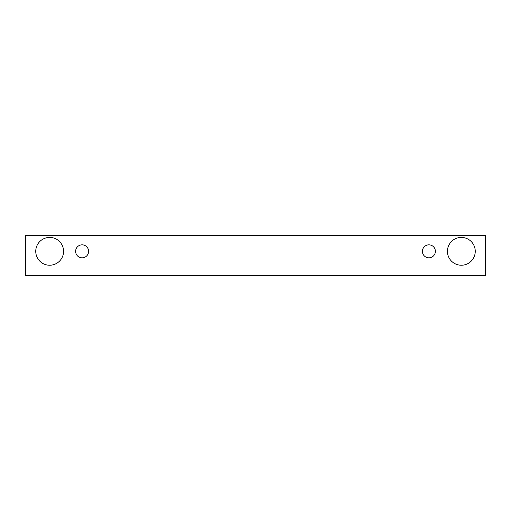 <?xml version="1.0" encoding="UTF-8"?>
<svg xmlns="http://www.w3.org/2000/svg" width="511" height="511" viewBox="0 0 511 511"><rect width="100%" height="100%" fill="white"/><g stroke="black" fill="none" stroke-linecap="round" stroke-linejoin="round"><path stroke-width="0.38" stroke-dasharray="2.56 1.92" d="M82.111 257.819A6.49 6.49 0 0 0 88.601 251.329A6.49 6.49 0 0 0 82.111 244.839A6.49 6.49 0 0 0 75.622 251.329A6.49 6.49 0 0 0 82.111 257.819M63.568 251.329A13.906 13.906 0 0 0 49.656 237.417A13.906 13.906 0 0 0 35.751 251.329A13.906 13.906 0 0 0 49.656 265.235A13.906 13.906 0 0 0 63.568 251.329M475.249 251.329A13.906 13.906 0 0 0 461.344 237.417A13.906 13.906 0 0 0 447.432 251.329A13.906 13.906 0 0 0 461.344 265.235A13.906 13.906 0 0 0 475.249 251.329M435.378 251.329A6.49 6.49 0 0 0 428.889 244.839A6.49 6.49 0 0 0 422.399 251.329A6.49 6.49 0 0 0 428.889 257.819A6.49 6.49 0 0 0 435.378 251.329M485.45 235.565L25.55 235.565L25.55 275.435L485.45 275.435L485.45 235.565"/><path stroke-width="0.77" d="M82.111 257.819A6.49 6.49 0 0 1 76.49 248.084A6.49 6.49 0 0 1 87.732 248.084A6.49 6.49 0 0 1 82.111 257.819M485.45 275.435L485.45 235.565L25.55 235.565L25.55 275.435L485.45 275.435M49.656 265.235A13.906 13.906 0 0 1 37.61 244.373A13.906 13.906 0 0 1 61.703 244.373A13.906 13.906 0 0 1 49.656 265.235M461.344 265.235A13.906 13.906 0 0 1 449.297 244.373A13.906 13.906 0 0 1 473.39 244.373A13.906 13.906 0 0 1 461.344 265.235M428.889 257.819A6.49 6.49 0 0 1 423.268 248.084A6.49 6.49 0 0 1 434.51 248.084A6.49 6.49 0 0 1 428.889 257.819"/></g></svg>
